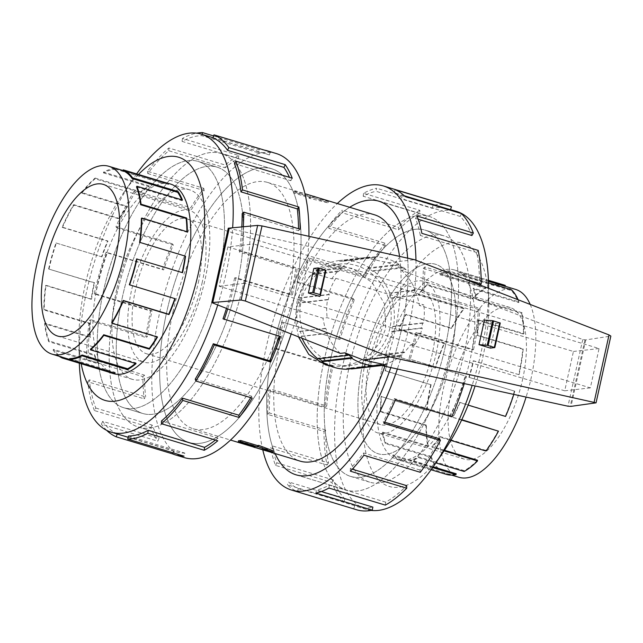 <?xml version="1.0" encoding="UTF-8"?>
<svg xmlns="http://www.w3.org/2000/svg" width="643" height="643" viewBox="0 0 643 643"><rect width="100%" height="100%" fill="white"/><g stroke="black" fill="none" stroke-linecap="round" stroke-linejoin="round"><path stroke-width="0.48" stroke-dasharray="3.21 2.41" d="M324.056 360.554A142.931 59.92 106.8 0 1 429.275 216.458A142.931 59.92 106.8 0 1 451.675 345.974A142.955 59.928 106.8 0 1 346.456 490.087A142.955 59.928 106.8 0 1 324.048 360.562A142.955 59.928 106.8 0 1 429.283 216.442A142.955 59.928 106.8 0 1 451.683 345.974A142.931 59.92 106.8 0 1 346.456 490.07A142.931 59.92 106.8 0 1 324.056 360.554M390.799 367.563A142.931 59.92 -73.2 0 0 401.208 330.695A142.931 59.92 -73.2 0 0 407.638 258.164M349.688 207.287A142.931 59.92 -73.2 0 0 273.588 345.283A142.955 59.928 106.8 0 1 349.671 207.279M116.07 297.605A142.931 59.92 -73.2 0 0 138.47 427.113A142.931 59.92 -73.2 0 0 243.689 283.016A142.955 59.928 -73.2 0 0 221.288 153.484A142.955 59.928 -73.2 0 0 116.061 297.605A142.955 59.928 -73.2 0 0 138.462 427.129A142.955 59.928 -73.2 0 0 243.697 283.016A142.931 59.92 -73.2 0 0 221.288 153.5A142.931 59.92 -73.2 0 0 116.07 297.605M294.156 298.296A142.931 59.92 106.8 0 1 188.938 442.392A142.931 59.92 106.8 0 1 166.537 312.876A142.955 59.928 -73.2 0 0 188.929 442.408A142.955 59.928 -73.2 0 0 294.164 298.288A142.955 59.928 -73.2 0 0 271.764 168.763A142.955 59.928 -73.2 0 0 166.529 312.876A142.931 59.92 106.8 0 1 271.756 168.779A142.931 59.92 106.8 0 1 294.156 298.296M298.505 336.94L295.394 319.571L296.97 301.8L301.808 287.855L309.604 276.345L319.426 268.71L331.434 264.996L352.613 268.477L372.377 282.816L384.57 304.131L385.639 328.645L380.005 342.679L370.03 354.438L357.508 362.387L343.024 366.381L330.156 365.988M301.213 301.318A51.022 45.581 -96.5 0 1 339.753 264.048A51.022 45.581 -96.5 0 1 389.883 328.155A51.022 45.581 -96.5 0 1 351.343 365.425A51.022 45.581 -96.5 0 1 301.213 301.318M310.215 197.988A128.656 53.932 -73.2 0 0 309.066 198.189L328.123 202.915L313.599 197.674A128.656 53.932 -73.2 0 0 312.482 197.731L295.708 192.651A128.656 53.932 -73.2 0 0 293.441 192.908L310.215 197.988L310.497 196.726L293.722 191.646L293.441 192.908M172.911 312.152A128.656 53.932 106.8 0 1 267.617 182.443A128.656 53.932 106.8 0 1 287.783 299.019A128.656 53.932 106.8 0 1 193.077 428.728A128.656 53.932 106.8 0 1 172.911 312.152M384.884 366.269A128.656 53.932 -73.2 0 0 394.834 331.426A128.656 53.932 -73.2 0 0 399.56 256.372M374.676 214.85A128.656 53.932 -73.2 0 0 279.962 344.552A128.656 53.932 -73.2 0 0 300.128 461.127M198.309 282.783A70.4 29.514 -73.2 0 0 187.274 218.998A70.4 29.514 -73.2 0 0 135.456 289.969A70.4 29.514 -73.2 0 0 146.483 353.754A70.4 29.514 -73.2 0 0 198.309 282.783M369.444 360.787A70.4 29.514 106.8 0 1 421.261 289.824A70.4 29.514 106.8 0 1 432.297 353.61A70.4 29.514 106.8 0 1 380.471 424.581A70.4 29.514 106.8 0 1 369.444 360.787M445.294 346.698A128.64 53.924 -73.2 0 0 425.136 230.146A128.64 53.924 -73.2 0 0 330.438 359.831A128.656 53.932 106.8 0 1 425.144 230.122A128.656 53.932 106.8 0 1 445.302 346.698A128.656 53.932 106.8 0 1 350.596 476.407A128.656 53.932 106.8 0 1 330.43 359.831A128.64 53.924 -73.2 0 0 350.604 476.391A128.64 53.924 -73.2 0 0 445.294 346.698M349.446 365.578A128.64 53.924 106.8 0 1 444.136 235.893A128.64 53.924 106.8 0 1 464.294 352.452A128.64 53.924 106.8 0 1 369.604 482.137A128.64 53.924 106.8 0 1 349.446 365.578M522.63 379.314A79.202 33.203 -73.2 0 0 510.22 307.555A79.202 33.203 -73.2 0 0 451.916 387.391A79.202 33.203 -73.2 0 0 464.326 459.158A79.202 33.203 -73.2 0 0 522.63 379.314M436.219 353.16A79.202 33.203 -73.2 0 0 423.809 281.401A79.202 33.203 -73.2 0 0 365.513 361.237A79.202 33.203 -73.2 0 0 377.923 433.004A79.202 33.203 -73.2 0 0 436.219 353.16M458.853 477.267A98.114 41.128 106.8 0 1 443.477 388.364A98.114 41.128 106.8 0 1 515.702 289.446M530.194 304.428A98.114 41.128 106.8 0 1 531.078 378.349A98.114 41.128 106.8 0 1 526.77 394.842A98.114 41.128 106.8 0 1 526.087 397.085M430.746 384.667L385.591 370.842A98.114 41.128 106.8 0 1 389.899 354.349L389.554 354.253A98.982 41.49 -73.2 0 0 385.213 370.882L430.746 384.667A98.982 41.49 -73.2 0 0 426.671 410.306L381.138 396.522A98.982 41.49 -73.2 0 0 380.415 411.761L425.947 425.545A98.982 41.49 -73.2 0 0 427.812 446.499L428.222 445.92L382.689 432.136L382.28 432.723A98.982 41.49 -73.2 0 0 385.318 443.541L430.85 457.326A98.982 41.49 -73.2 0 0 438.285 469.454L438.606 468.667L393.074 454.89L392.752 455.67A98.982 41.49 -73.2 0 0 398.949 459.93L444.49 473.714A98.982 41.49 -73.2 0 0 446.258 474.349M505.109 286.344A98.114 41.128 -73.2 0 0 503.356 285.709A98.114 41.128 -73.2 0 0 493.679 285.452L448.147 271.676A98.114 41.128 106.8 0 0 440.077 274.786L485.618 288.57A98.114 41.128 -73.2 0 0 472.388 298.995L426.856 285.211A98.114 41.128 106.8 0 0 418.472 295.049L464.005 308.833A98.114 41.128 -73.2 0 0 451.603 328.501L406.063 314.716A98.114 41.128 106.8 0 0 399.022 329.329L444.562 343.113A98.114 41.128 -73.2 0 0 435.432 368.134L389.899 354.349M488.471 281.312L459.576 272.56A98.114 41.128 106.8 0 1 465.717 276.779L466.038 276A98.982 41.49 -73.2 0 0 459.841 271.74L488.439 280.396M513.789 394.4A98.982 41.49 -73.2 0 0 514.778 391.201L469.237 377.417A98.982 41.49 -73.2 0 0 473.578 360.787L518.732 374.612A98.114 41.128 -73.2 0 0 522.767 349.197L477.235 335.413A98.114 41.128 106.8 0 0 477.95 320.31L523.482 334.095A98.114 41.128 -73.2 0 0 521.642 313.318L476.101 299.534A98.114 41.128 106.8 0 0 473.087 288.803L518.628 302.588A98.114 41.128 -73.2 0 0 511.257 290.564L465.717 276.779M362.684 364.067A98.982 41.49 106.8 0 1 435.544 264.281A98.982 41.49 106.8 0 1 451.056 353.963A98.998 41.498 106.8 0 1 378.205 453.773A98.998 41.498 106.8 0 1 362.692 364.075A98.998 41.498 106.8 0 1 435.568 264.273A98.998 41.498 106.8 0 1 451.081 353.971A98.982 41.49 106.8 0 1 378.197 453.749A98.982 41.49 106.8 0 1 362.684 364.067M519.118 374.564A98.982 41.49 -73.2 0 0 523.193 348.932L477.653 335.148A98.982 41.49 -73.2 0 0 478.376 319.909L523.916 333.693A98.982 41.49 -73.2 0 0 522.052 312.731L476.511 298.947A98.982 41.49 -73.2 0 0 473.473 288.128L519.005 301.913A98.982 41.49 -73.2 0 0 518.121 299.759M488.519 282.807L466.038 276M503.606 284.881A98.982 41.49 -73.2 0 0 493.84 284.624L448.308 270.848A98.982 41.49 -73.2 0 0 440.174 273.99L485.706 287.775A98.982 41.49 -73.2 0 0 472.364 298.288L426.831 284.503A98.982 41.49 -73.2 0 0 418.376 294.43L463.908 308.206A98.982 41.49 -73.2 0 0 451.394 328.051L405.862 314.266A98.982 41.49 -73.2 0 0 398.756 329.007L444.297 342.791A98.982 41.49 -73.2 0 0 435.086 368.029L389.554 354.253M237.307 283.748A128.64 53.924 106.8 0 1 142.609 413.433A128.64 53.924 106.8 0 1 122.451 296.873A128.656 53.932 -73.2 0 0 142.609 413.449A128.656 53.932 -73.2 0 0 237.315 283.748A128.656 53.932 -73.2 0 0 217.149 167.172A128.656 53.932 -73.2 0 0 122.443 296.873A128.64 53.924 106.8 0 1 217.149 167.188A128.64 53.924 106.8 0 1 237.307 283.748M103.451 291.118A128.64 53.924 -73.2 0 0 123.609 407.678A128.64 53.924 -73.2 0 0 218.299 277.993A128.656 53.932 -73.2 0 0 198.132 161.409A128.656 53.932 -73.2 0 0 103.427 291.118A128.656 53.932 -73.2 0 0 123.585 407.694A128.656 53.932 -73.2 0 0 218.29 277.985A128.64 53.924 -73.2 0 0 198.14 161.433A128.64 53.924 -73.2 0 0 103.451 291.118M202.232 282.333A79.202 33.203 106.8 0 1 143.936 362.178A79.202 33.203 106.8 0 1 131.526 290.419A79.202 33.203 106.8 0 1 189.822 210.574A79.202 33.203 106.8 0 1 202.232 282.333M48.627 269.007L94.553 282.743A98.114 41.128 -73.2 0 0 91.579 299.083L91.161 299.268A98.982 41.49 106.8 0 1 94.167 282.791L48.627 269.007A98.982 41.49 106.8 0 1 56.005 242.99L101.546 256.774A98.982 41.49 106.8 0 1 107.711 240.916L62.178 227.132A98.982 41.49 106.8 0 1 73.672 204.643L73.841 205.157L119.373 218.941L119.212 218.427A98.982 41.49 106.8 0 1 127.33 206.331L81.798 192.546A98.982 41.49 106.8 0 1 95.132 178.047L95.116 178.794L140.648 192.578L140.664 191.831A98.982 41.49 106.8 0 1 149.128 185.891L103.595 172.107A98.982 41.49 106.8 0 1 116.013 168.466M69.701 358.617L115.234 372.401A98.114 41.128 -73.2 0 1 109.929 371.646A98.114 41.128 -73.2 0 1 108.169 371.011L62.636 357.227A98.114 41.128 106.8 0 1 53.465 349.366L98.998 363.15A98.114 41.128 -73.2 0 1 94.658 354.767L49.125 340.983A98.114 41.128 106.8 0 1 45.018 323.204L90.55 336.988A98.114 41.128 -73.2 0 1 89.795 323.268L44.263 309.484A98.114 41.128 106.8 0 1 46.039 285.299L91.579 299.083M135.392 363.456A98.114 41.128 -73.2 0 0 136.051 362.901L136.035 363.649M90.518 349.117L136.051 362.901M157.085 336.932A98.114 41.128 -73.2 0 0 157.326 336.538L157.495 337.053M111.794 322.754L157.326 336.538M129.307 284.736L174.84 298.521M116.688 289.607A98.982 41.49 -73.2 0 0 132.201 379.29A98.982 41.49 -73.2 0 0 205.061 279.504A98.982 41.49 -73.2 0 0 189.548 189.822A98.982 41.49 -73.2 0 0 116.688 289.607M59.156 356.286A98.982 41.49 106.8 0 1 53.12 350.122L98.652 363.906A98.982 41.49 106.8 0 1 94.272 355.442L48.739 341.658A98.982 41.49 106.8 0 1 44.6 323.726L90.133 337.503A98.982 41.49 106.8 0 1 89.369 323.662L43.837 309.886A98.982 41.49 106.8 0 1 45.629 285.492L91.161 299.268M349.454 365.586A128.656 53.932 106.8 0 1 444.16 235.885A128.656 53.932 106.8 0 1 464.318 352.46A128.656 53.932 106.8 0 1 369.612 482.162A128.656 53.932 106.8 0 1 349.454 365.586M381.709 369.829A98.998 41.498 106.8 0 1 454.585 270.028A98.998 41.498 106.8 0 1 470.097 359.726A98.998 41.498 106.8 0 1 397.229 459.528A98.998 41.498 106.8 0 1 381.709 369.829M444.578 450.132A127.065 53.265 106.8 0 1 378.341 479.574A127.065 53.265 106.8 0 1 369.178 371.26A127.065 53.265 106.8 0 1 439.249 247.137A127.065 53.265 106.8 0 1 488.776 304.099L488.608 288.345A155.662 65.248 106.8 0 1 481.052 352.493A155.662 65.248 106.8 0 1 472.155 385.318M371.099 510.397A155.662 65.248 106.8 0 1 366.47 509.417A155.662 65.248 106.8 0 1 342.076 368.383A155.662 65.248 106.8 0 1 456.659 211.451M488.776 304.099A127.065 53.265 106.8 0 1 482.628 358.296A127.065 53.265 106.8 0 1 475.089 385.953M415.965 260.238A158.837 66.583 106.8 0 1 408.305 329.883A158.837 66.583 106.8 0 1 397.374 368.994M262.754 449.819A158.837 66.583 106.8 0 1 266.491 346.095A158.837 66.583 106.8 0 1 337.302 203.534M450.494 209.755A155.662 65.248 -73.2 0 0 447.713 208.742A155.662 65.248 -73.2 0 0 432.353 208.34L375.994 191.284L376.597 188.23A158.837 66.583 -73.2 0 0 363.544 193.278L419.911 210.341L419.566 213.291A155.662 65.248 -73.2 0 0 398.58 229.824L342.213 212.761L342.132 210.148A158.837 66.583 -73.2 0 0 328.565 226.079L384.932 243.142L385.286 245.433A155.662 65.248 -73.2 0 0 365.602 276.635L309.235 259.571L308.479 257.915A158.837 66.583 -73.2 0 0 297.082 281.57L353.449 298.633L354.43 299.815A155.662 65.248 -73.2 0 0 339.954 339.512L282.309 322.079A158.837 66.583 -73.2 0 0 275.341 348.771L331.708 365.835A158.837 66.583 -73.2 0 0 325.173 406.979L268.806 389.915A158.837 66.583 -73.2 0 0 267.649 414.365L324.008 431.429A158.837 66.583 -73.2 0 0 327.006 465.058L270.639 448.002A158.837 66.583 -73.2 0 0 275.517 465.363L331.884 482.427A158.837 66.583 -73.2 0 0 343.812 501.886L287.445 484.83A158.837 66.583 -73.2 0 0 297.396 491.662L353.763 508.726A158.837 66.583 -73.2 0 0 356.6 509.754M464.286 383.598A158.837 66.583 -73.2 0 0 466.553 376.324L410.186 359.26A158.837 66.583 -73.2 0 0 417.154 332.56L473.521 349.623L472.107 349.784L415.74 332.728A155.662 65.248 106.8 0 1 408.908 358.89L410.186 359.26M407.654 258.164A142.955 59.928 106.8 0 1 401.216 330.695A142.955 59.928 106.8 0 1 390.807 367.563M451.78 416.825L450.799 415.643A155.662 65.248 -73.2 0 0 465.275 375.946L408.908 358.89M450.799 415.643L394.432 398.58A155.662 65.248 106.8 0 1 383.26 421.76L384.016 423.415M384.675 422.186L383.26 421.76M420.297 472.316L419.943 470.025A155.662 65.248 -73.2 0 0 439.627 438.823M419.943 470.025L363.584 452.969A155.662 65.248 106.8 0 1 350.282 468.578L350.371 471.182M352.284 469.181L350.282 468.578M385.318 505.117L385.663 502.167A155.662 65.248 -73.2 0 0 406.649 485.634M385.663 502.167L329.296 485.111A155.662 65.248 106.8 0 1 316.509 490.054L315.898 493.101M321.355 491.517L316.509 490.054M353.763 508.726L354.735 505.703A155.662 65.248 -73.2 0 0 357.516 506.716A155.662 65.248 -73.2 0 0 372.876 507.118M354.735 505.703L298.376 488.64A155.662 65.248 106.8 0 1 288.619 481.945L287.445 484.83M331.884 482.427L333.299 479.927A155.662 65.248 -73.2 0 0 344.986 499.008L288.619 481.945M333.299 479.927L276.932 462.872A155.662 65.248 106.8 0 1 272.15 445.856L270.639 448.002M324.008 431.429L325.583 429.95A155.662 65.248 -73.2 0 0 328.517 462.912L272.15 445.856M325.583 429.95L269.216 412.894A155.662 65.248 106.8 0 1 270.357 388.927L268.806 389.915M331.708 365.835L333.13 365.674A155.662 65.248 -73.2 0 0 326.716 405.99L270.357 388.927M169.768 183.834A98.998 41.498 -73.2 0 0 97.648 283.844A98.998 41.498 -73.2 0 0 112.412 373.302M116.664 289.607A98.998 41.498 -73.2 0 0 132.177 379.306A98.998 41.498 -73.2 0 0 205.053 279.504A98.998 41.498 -73.2 0 0 189.54 189.798A98.998 41.498 -73.2 0 0 116.664 289.607M217.68 305.152A155.662 65.248 -73.2 0 0 225.669 275.196A155.662 65.248 -73.2 0 0 232.653 227.743M136.597 173.899A155.662 65.248 -73.2 0 0 133.31 178.577A155.662 65.248 -73.2 0 0 86.692 291.078A155.662 65.248 -73.2 0 0 79.161 357.468A155.662 65.248 -73.2 0 0 79.306 363.174M138.462 174.462A127.065 53.265 -73.2 0 0 123.167 193.439A127.065 53.265 -73.2 0 0 85.117 285.275A127.065 53.265 -73.2 0 0 78.968 339.472A127.065 53.265 -73.2 0 0 81.171 363.745M291.166 334.055A158.837 66.583 -73.2 0 0 301.254 297.484A158.837 66.583 -73.2 0 0 308.913 236.311M276.361 153.564A158.837 66.583 -73.2 0 0 159.44 313.688A158.837 66.583 -73.2 0 0 184.332 457.607M117.203 433.969L117.259 433.824A155.662 65.248 106.8 0 1 102.703 421.35L159.062 438.413L157.792 441.178A158.837 66.583 106.8 0 1 150.759 427.603L94.4 410.539L95.815 408.048A155.662 65.248 106.8 0 1 89.305 379.836L145.672 396.9L144.12 398.813A158.837 66.583 106.8 0 1 142.891 376.605L86.524 359.541L88.099 358.071A155.662 65.248 106.8 0 1 90.928 319.708L147.287 336.771L145.776 337.462A158.837 66.583 106.8 0 1 150.591 311.011L94.224 293.947A158.837 66.583 106.8 0 1 106.063 252.201L162.43 269.264A158.837 66.583 106.8 0 1 172.332 243.81L115.965 226.754A158.837 66.583 106.8 0 1 134.411 190.666L190.778 207.729A158.837 66.583 106.8 0 1 203.807 188.319L147.448 171.255A158.837 66.583 106.8 0 1 168.852 147.978L225.219 165.042A158.837 66.583 106.8 0 1 238.794 155.518L182.427 138.454A158.837 66.583 106.8 0 1 196.645 133.173M213.629 135.954L258.912 149.666A158.837 66.583 106.8 0 1 264.578 150.165M243.319 226.738A158.837 66.583 106.8 0 1 240.852 251.292L297.219 268.348A158.837 66.583 106.8 0 1 292.404 294.799L236.037 277.744L234.623 277.905L290.982 294.96A155.662 65.248 -73.2 0 0 295.7 269.039L297.219 268.348M241.808 226.883A155.662 65.248 106.8 0 1 239.341 251.984L295.7 269.039M242.162 213.621L298.529 230.684A155.662 65.248 -73.2 0 0 298.513 228.731M234.454 163.643L290.813 180.707A155.662 65.248 -73.2 0 0 289.438 177.364M213.01 137.867L269.369 154.931A155.662 65.248 -73.2 0 0 266.588 153.926A155.662 65.248 -73.2 0 0 258.164 152.729L258.912 149.666M182.427 138.454L182.082 141.404A155.662 65.248 106.8 0 1 201.798 135.665L258.164 152.729M182.082 141.404L238.449 158.467A155.662 65.248 -73.2 0 0 225.138 167.799L225.219 165.042M147.448 171.255L147.802 173.546A155.662 65.248 106.8 0 1 168.779 150.735L225.138 167.799M147.802 173.546L204.161 190.609A155.662 65.248 -73.2 0 0 191.397 209.626L190.778 207.729M115.965 226.754L116.954 227.935A155.662 65.248 106.8 0 1 135.03 192.57L191.397 209.626M116.954 227.935L173.313 244.991A155.662 65.248 -73.2 0 0 163.611 269.931L162.43 269.264M94.224 293.947L95.646 293.787A155.662 65.248 106.8 0 1 107.244 252.876L163.611 269.931M302.106 338.363A54.559 48.739 -96.5 0 1 301.286 336.466L301.961 336.176L300.177 331.249L299.501 331.539A54.559 48.739 -96.5 0 1 297.629 302.949L298.336 303.166L299.469 298.079L298.754 297.862A54.559 48.739 -96.5 0 1 312.273 273.934L312.747 274.569L316.356 271.266L315.882 270.631A54.559 48.739 -96.5 0 1 339.351 260.536A54.559 48.739 -96.5 0 1 339.625 260.503L339.681 261.315L344.391 261.066L344.343 260.254A54.559 48.739 -96.5 0 1 369.243 267.785L368.857 268.469L372.876 271.362L373.261 270.679A54.559 48.739 -96.5 0 1 389.811 293.007L389.128 293.296L390.912 298.231L391.595 297.942A54.559 48.739 -96.5 0 1 393.468 326.531L392.752 326.314L391.627 331.402L392.334 331.611A54.559 48.739 -96.5 0 1 378.823 355.547L378.349 354.912L374.74 358.207L375.215 358.842A54.559 48.739 -96.5 0 1 351.745 368.945M351.448 368.688L351.416 368.158L346.706 368.415L346.754 369.227M318.984 358.665L318.221 358.111L317.835 358.794M228.265 228.217L360.803 258.261L365.377 257.739L387.922 262.73L406.135 269.779L401.497 270.309L582.751 339.552L585.757 339.914L610.85 336.088M387.922 262.73L414.542 259.692M401.497 270.309C407.421 275.783 412.018 282.381 415.274 290.097L414.598 290.387L416.407 295.314L417.09 295.024L419.413 305.457L423.825 304.951L335.895 278.339L331.611 278.829L227.903 246.888L253.551 243.954L244.83 283.29L590.346 387.874L599.067 348.538L253.551 243.954M582.751 339.552L567.978 406.223M381.532 365.537L385.623 364.886M227.903 246.888L219.183 286.223L322.89 318.164L327.174 317.674L415.105 344.294L410.692 344.793L404.318 352.629L403.836 351.994L400.203 355.298L400.685 355.933C394.786 360.723 388.219 363.89 380.986 365.417M410.692 344.793L564.707 390.807L573.427 351.464L419.413 305.457M313.84 268.436L325.221 271.876L319.772 296.463M325.221 271.876L325.961 270.237M484.46 320.077L495.841 323.525L500.158 323.027L494.708 347.614M495.841 323.525L490.392 348.112M564.707 390.807L590.346 387.874M573.427 351.464L599.067 348.538M219.183 286.223L244.83 283.29M229.101 228.554L212.568 303.134M331.611 278.829L337.888 271L338.355 271.643L341.931 268.348L341.465 267.705C347.26 262.931 353.706 259.78 360.803 258.261M340.284 353.377C334.497 347.879 330.028 341.272 326.869 333.54L327.536 333.259L325.792 328.324L325.117 328.605L322.89 318.164M610.697 336.225L595.9 402.936M585.757 339.914L571.024 406.368M391.595 297.942L417.09 295.024M416.407 295.314L390.912 298.231M392.334 331.611L422.29 328.195L421.583 327.978L422.708 322.89L423.415 323.107A54.559 48.739 83.5 0 0 423.825 304.951M423.415 323.107L393.468 326.531M337.888 271L312.273 273.934M298.754 297.862L328.71 294.438L329.417 294.655L328.292 299.742L327.584 299.525A54.559 48.739 83.5 0 0 327.174 317.674M335.895 278.339A54.559 48.739 83.5 0 0 328.71 294.438M338.355 271.643L312.747 274.569M341.931 268.348L316.356 271.266M404.318 352.629L378.823 355.547M415.105 344.294A54.559 48.739 83.5 0 0 422.29 328.195M403.836 351.994L378.349 354.912M400.203 355.298L374.74 358.207M375.215 358.842L400.685 355.933M406.135 269.779A54.559 48.739 83.5 0 0 403.209 267.255L402.823 267.938L398.813 265.045L399.19 264.361A54.559 48.739 83.5 0 0 374.29 256.83L374.347 257.642L369.637 257.891L369.58 257.079A54.559 48.739 83.5 0 0 369.307 257.112A54.559 48.739 83.5 0 0 365.377 257.739M376.669 365.272L351.416 368.158M376.653 364.991L346.706 368.415M348.176 354.687L318.221 358.111M327.536 333.259L301.961 336.176M326.869 333.54L301.286 336.466M299.501 331.539L325.117 328.605M325.792 328.324L300.177 331.249M327.584 299.525L297.629 302.949M328.292 299.742L298.336 303.166M329.417 294.655L299.469 298.079M315.882 270.631L341.465 267.705M369.58 257.079L339.625 260.503M369.637 257.891L339.681 261.315M344.343 260.254L374.29 256.83M374.347 257.642L344.391 261.066M399.19 264.361L369.243 267.785M398.813 265.045L368.857 268.469M373.261 270.679L403.209 267.255M402.823 267.938L372.876 271.362M414.598 290.387L389.128 293.296M415.274 290.097L389.811 293.007M422.708 322.89L392.752 326.314M421.583 327.978L391.627 331.402M107.244 252.876L106.063 252.201M173.313 244.991L172.332 243.81M135.03 192.57L134.411 190.666M204.161 190.609L203.807 188.319M168.779 150.735L168.852 147.978M238.449 158.467L238.794 155.518M201.798 135.665L202.111 134.403M269.369 154.931L270.349 151.909M290.813 180.707L292.227 178.207M298.529 230.684L300.096 229.205M239.341 251.984L240.852 251.292M290.982 294.96L292.404 294.799M223.017 318.815L280.565 336.554M234.623 277.905A155.662 65.248 106.8 0 1 226.4 308.584M236.037 277.744A158.837 66.583 106.8 0 1 227.646 309.066M195.231 379.121L251.598 396.184L252.209 398.089M250.714 397.631A155.662 65.248 -73.2 0 0 251.598 396.184M161.489 420.956L217.848 438.012L217.776 440.768M215.389 440.045A155.662 65.248 -73.2 0 0 217.848 438.012M128.463 436.026L184.822 453.082L184.075 456.152M117.259 433.824L173.618 450.88A155.662 65.248 -73.2 0 0 176.399 451.892A155.662 65.248 -73.2 0 0 184.822 453.082M173.618 450.88L172.999 452.793M102.703 421.35L101.425 424.115L157.792 441.178M95.815 408.048L152.174 425.111A155.662 65.248 -73.2 0 0 159.062 438.413M152.174 425.111L150.759 427.603M106.69 430.368A158.837 66.583 106.8 0 1 101.425 424.115M89.305 379.836L87.753 381.757L144.12 398.813M88.099 358.071L144.466 375.134A155.662 65.248 -73.2 0 0 145.672 396.9M144.466 375.134L142.891 376.605M94.4 410.539A158.837 66.583 106.8 0 1 87.753 381.757M90.928 319.708L89.409 320.399L145.776 337.462M95.646 293.787L152.005 310.85A155.662 65.248 -73.2 0 0 147.287 336.771M152.005 310.85L150.591 311.011M86.524 359.541A158.837 66.583 106.8 0 1 89.409 320.399M326.716 405.99L325.173 406.979M269.216 412.894L267.649 414.365M328.517 462.912L327.006 465.058M276.932 462.872L275.517 465.363M344.986 499.008L343.812 501.886M298.376 488.64L297.396 491.662M329.296 485.111L328.951 488.053M363.584 452.969L363.938 455.26M394.432 398.58L395.413 399.761M465.275 375.946L466.553 376.324M415.74 332.728L417.154 332.56M472.107 349.784A155.662 65.248 -73.2 0 0 478.513 309.468L480.056 308.479L423.697 291.424A158.837 66.583 -73.2 0 0 424.854 266.966L463.941 278.797M478.513 309.468L422.146 292.404L423.697 291.424M480.12 285.058L479.646 285.508L423.279 268.444A155.662 65.248 106.8 0 1 422.146 292.404M423.279 268.444L424.854 266.966M473.521 349.623A158.837 66.583 -73.2 0 0 480.056 308.479M479.646 285.508A155.662 65.248 -73.2 0 0 476.712 252.538L478.223 250.392M476.712 252.538L420.353 235.483L421.864 233.337M418.167 219.255L415.571 218.467A155.662 65.248 106.8 0 1 420.353 235.483M415.571 218.467L416.985 215.976M471.93 235.523A155.662 65.248 -73.2 0 0 460.243 216.45L461.417 213.564M460.243 216.45L403.876 199.394L405.058 196.509M404.294 195.769L394.127 192.691A155.662 65.248 106.8 0 1 403.876 199.394M394.127 192.691L395.099 189.669M432.353 208.34L432.964 205.294L376.597 188.23M419.566 213.291L363.199 196.228A155.662 65.248 106.8 0 1 375.994 191.284M363.199 196.228L363.544 193.278M448.629 205.704A158.837 66.583 -73.2 0 0 432.964 205.294M398.58 229.824L398.499 227.212L342.132 210.148M385.286 245.433L328.919 228.369A155.662 65.248 106.8 0 1 342.213 212.761M328.919 228.369L328.565 226.079M419.911 210.341A158.837 66.583 -73.2 0 0 398.499 227.212M365.602 276.635L364.846 274.979L308.479 257.915M354.43 299.815L298.071 282.751A155.662 65.248 106.8 0 1 309.235 259.571M298.071 282.751L297.082 281.57M384.932 243.142A158.837 66.583 -73.2 0 0 364.846 274.979M339.954 339.512L282.309 322.079M333.13 365.674L276.763 348.61A155.662 65.248 106.8 0 1 283.587 322.448M276.763 348.61L275.341 348.771M353.449 298.633A158.837 66.583 -73.2 0 0 338.676 339.134M275.124 453.564A142.955 59.928 106.8 0 1 273.58 345.283A142.931 59.92 -73.2 0 0 275.14 453.564M53.12 350.122L53.465 349.366M49.125 340.983L48.739 341.658M44.6 323.726L45.018 323.204M44.263 309.484L43.837 309.886M45.629 285.492L46.039 285.299M49.013 268.959A98.114 41.128 106.8 0 1 56.327 243.175M73.841 205.157A98.114 41.128 106.8 0 0 62.443 227.453L62.178 227.132M95.116 178.794A98.114 41.128 106.8 0 0 81.894 193.173L81.798 192.546M116.126 168.498L115.933 169.294L161.465 183.078L161.666 182.242A98.982 41.49 106.8 0 1 165.195 182.556M115.933 169.294A98.114 41.128 106.8 0 0 103.499 172.911L103.595 172.107M115.234 372.401L115.033 373.229M123.038 170.548L161.666 182.242M98.998 363.15L98.652 363.906M95.132 178.047L140.664 191.831M90.55 336.988L90.133 337.503M73.672 204.643L119.212 218.427M56.005 242.99L101.546 256.774M62.443 227.453L107.984 241.238A98.114 41.128 -73.2 0 0 101.859 256.959M81.894 193.173L127.427 206.958A98.114 41.128 -73.2 0 0 119.373 218.941M127.427 206.958L127.33 206.331M103.499 172.911L149.031 186.695A98.114 41.128 -73.2 0 0 140.648 192.578M149.031 186.695L149.128 185.891M122.99 170.684L168.53 184.469A98.114 41.128 -73.2 0 0 166.778 183.826A98.114 41.128 -73.2 0 0 161.465 183.078M168.53 184.469L168.796 183.649M136.509 186.928L182.041 200.712A98.114 41.128 -73.2 0 0 181.688 199.812M182.041 200.712L182.427 200.037M141.372 218.427L186.904 232.211A98.114 41.128 -73.2 0 0 186.904 231.681M186.904 232.211L187.33 231.81M136.613 258.952L182.154 272.736A98.114 41.128 -73.2 0 0 182.186 272.584M94.658 354.767L94.272 355.442M89.795 323.268L89.369 323.662M523.482 334.095L523.916 333.693M522.052 312.731L521.642 313.318M518.628 302.588L519.005 301.913M511.571 289.784L511.257 290.564M493.84 284.624L493.679 285.452M485.618 288.57L485.706 287.775M472.364 298.288L472.388 298.995M464.005 308.833L463.908 308.206M451.394 328.051L451.603 328.501M431.131 384.627A98.114 41.128 -73.2 0 0 427.089 410.041M428.222 445.92A98.114 41.128 -73.2 0 1 426.373 425.144L425.947 425.545M438.606 468.667A98.114 41.128 -73.2 0 1 431.236 456.643L430.85 457.326M456.184 473.778A98.114 41.128 -73.2 0 1 446.507 473.529A98.114 41.128 -73.2 0 1 444.755 472.894L444.49 473.714M477.476 460.243A98.114 41.128 -73.2 0 1 464.246 470.66L464.15 471.464M498.261 430.738A98.114 41.128 -73.2 0 1 485.859 450.405L485.947 451.024M514.424 391.105A98.114 41.128 -73.2 0 1 505.302 416.125L505.567 416.447M523.193 348.932L522.767 349.197M477.235 335.413L477.653 335.148M514.778 391.201L469.237 377.417M476.101 299.534L476.511 298.947M461.787 419.694L452.929 417.403A98.982 41.49 -73.2 0 0 460.034 402.663L468.136 405.114M461.626 420.032L452.929 417.403M444.49 450.261L431.935 446.459L431.959 447.166A98.982 41.49 -73.2 0 0 440.415 437.24L450.799 440.383M444.096 450.839L431.959 447.166M448.147 271.676L448.308 270.848M433.181 466.818L410.652 459.994L410.483 460.822A98.982 41.49 -73.2 0 0 418.617 457.679L435.866 462.904M432.675 467.541L410.483 460.822M426.856 285.211L426.831 284.503M438.285 469.454L392.752 455.67M406.063 314.716L405.862 314.266M427.812 446.499L382.28 432.723M426.671 410.306L381.138 396.522M426.373 425.144L380.841 411.359A98.114 41.128 106.8 0 1 381.556 396.257M380.841 411.359L380.415 411.761M431.236 456.643L385.704 442.866A98.114 41.128 106.8 0 1 382.689 432.136M385.704 442.866L385.318 443.541M444.755 472.894L399.215 459.11A98.114 41.128 106.8 0 1 393.074 454.89M399.215 459.11L398.949 459.93M464.246 470.66L418.714 456.884A98.114 41.128 106.8 0 1 410.652 459.994M418.714 456.884L418.617 457.679M485.859 450.405L440.318 436.621A98.114 41.128 106.8 0 1 431.935 446.459M440.318 436.621L440.415 437.24M505.302 416.125L459.769 402.341A98.114 41.128 106.8 0 1 452.728 416.953M518.732 374.612L473.2 360.827A98.114 41.128 106.8 0 1 468.892 377.32M477.95 320.31L478.376 319.909M473.087 288.803L473.473 288.128M459.576 272.56L459.841 271.74M440.077 274.786L440.174 273.99M418.472 295.049L418.376 294.43M313.872 196.445L313.599 197.674M293.722 191.646L295.989 191.389L313.615 196.364M312.763 196.461L312.482 197.731M315.705 196.999L328.404 201.669L328.123 202.915M273.162 450.815L254.146 445.904A128.656 53.932 -73.2 0 0 255.263 445.848L238.489 440.768M255.263 445.848L254.982 447.11M254.146 445.904L253.945 446.797M328.404 201.669L309.355 196.854L309.066 198.189M309.355 196.854L310.497 196.726M295.989 191.389L295.708 192.651M584.945 340.01L570.212 406.456M378.815 201.171L429.283 216.442L379.708 201.46M138.47 427.113L188.938 442.392M331.434 264.996L339.753 264.048M267.617 182.443L304.991 193.76M187.274 218.998L421.261 289.824M425.136 230.146L444.136 235.893L425.144 230.122M510.22 307.555L423.809 281.401M503.356 285.709L505.141 286.248M454.585 270.028L488.439 280.292M123.585 407.694L142.609 413.449L123.609 407.678M57.524 336.024L143.936 362.178M109.929 371.646L69.508 359.413M132.201 379.29L113.915 373.76M366.47 509.417L357.516 506.716M132.177 379.306L113.16 373.551M123.167 193.439L133.31 178.577M188.929 442.408L138.462 427.129M213.058 137.715L266.588 153.926M339.351 260.536L369.307 257.112M128.15 437.288L176.399 451.892M271.764 168.763L221.288 153.484M78.968 339.472L79.161 357.468M189.54 189.798L170.524 184.043M198.14 161.433L217.149 167.188L198.132 161.409M450.542 209.602L447.713 208.742M295.989 474.807L346.456 490.087L296.889 475.064M431.091 469.76L397.229 459.528M350.596 476.407L369.612 482.162M189.548 189.822L171.263 184.284M166.778 183.826L123.022 170.588M103.419 184.42L189.822 210.574M446.507 473.529L451.74 475.113M464.326 459.158L377.923 433.004M350.604 476.391L369.604 482.137M146.483 353.754L380.471 424.581M193.077 428.728L230.443 440.037M253.872 447.126L256.227 447.841M343.024 366.381L351.343 365.425M221.288 153.5L271.756 168.779"/><path stroke-width="0.96" d="M407.638 258.164A142.931 59.92 -73.2 0 0 378.807 201.187A142.931 59.92 -73.2 0 0 349.688 207.287A142.955 59.928 106.8 0 1 378.815 201.171A142.955 59.928 106.8 0 1 407.654 258.164M399.56 256.372A128.656 53.932 -73.2 0 0 374.676 214.85L304.991 193.76M505.141 286.248L515.702 289.446A98.114 41.128 106.8 0 1 530.194 304.428M488.439 280.396L505.374 285.524L505.109 286.344L488.471 281.312M518.121 299.759A98.982 41.49 -73.2 0 0 511.571 289.784L488.519 282.807M505.374 285.524A98.982 41.49 -73.2 0 0 503.606 284.881L488.439 280.292M115.828 256.179A79.202 33.203 106.8 0 1 57.524 336.024A79.202 33.203 106.8 0 1 45.114 264.257A79.202 33.203 106.8 0 1 103.419 184.42A79.202 33.203 106.8 0 1 115.828 256.179M36.667 265.229A98.114 41.128 -73.2 0 0 52.043 354.132A98.114 41.128 -73.2 0 0 124.276 255.215A98.114 41.128 -73.2 0 0 127.25 238.874A98.114 41.128 -73.2 0 0 108.9 166.312A98.114 41.128 -73.2 0 0 36.667 265.229M135.392 363.456A98.114 41.128 -73.2 0 1 127.668 368.785L82.127 355A98.114 41.128 106.8 0 1 69.701 358.617L69.5 359.453L115.033 373.229A98.982 41.49 106.8 0 1 109.672 372.474A98.982 41.49 106.8 0 1 107.903 371.831L62.371 358.047A98.982 41.49 106.8 0 1 59.156 356.286M157.085 336.932A98.114 41.128 -73.2 0 1 149.272 348.522L103.74 334.738A98.114 41.128 106.8 0 1 90.518 349.117L90.494 349.864L136.035 363.649A98.982 41.49 106.8 0 1 127.571 369.588L82.039 355.804A98.982 41.49 106.8 0 1 69.5 359.453M174.808 298.601A98.114 41.128 -73.2 0 1 168.723 314.242L123.183 300.458A98.114 41.128 106.8 0 1 111.794 322.754L111.954 323.268L157.495 337.053A98.982 41.49 106.8 0 1 149.369 349.149L103.836 335.365A98.982 41.49 106.8 0 1 90.494 349.864M139.587 242.612A98.114 41.128 106.8 0 0 141.372 218.427L141.798 218.033A98.982 41.49 106.8 0 1 139.997 242.427L185.538 256.203A98.982 41.49 106.8 0 1 182.54 272.688L136.613 258.952A98.114 41.128 106.8 0 1 129.307 284.736L175.161 298.706A98.982 41.49 106.8 0 1 168.988 314.564L123.456 300.779A98.982 41.49 106.8 0 1 111.954 323.268M136.999 258.904A98.982 41.49 106.8 0 1 129.621 284.921M472.155 385.318A155.662 65.248 106.8 0 1 434.435 465.002A155.662 65.248 106.8 0 1 371.099 510.397M475.089 385.953A127.065 53.265 106.8 0 1 444.578 450.132L434.435 465.002M397.374 368.994A158.837 66.583 106.8 0 1 291.383 490.014A158.837 66.583 106.8 0 1 262.754 449.819M291.383 490.014L356.6 509.754A158.837 66.583 -73.2 0 0 372.265 510.164L315.898 493.101A158.837 66.583 -73.2 0 0 328.951 488.053L385.318 505.117A158.837 66.583 -73.2 0 0 406.73 488.246L350.371 471.182A158.837 66.583 -73.2 0 0 363.938 455.26L420.297 472.316A158.837 66.583 -73.2 0 0 440.383 440.479L384.016 423.415A158.837 66.583 -73.2 0 0 395.413 399.761L451.78 416.825A158.837 66.583 -73.2 0 0 464.286 383.598M440.383 440.479L439.627 438.823L384.675 422.186M406.73 488.246L406.649 485.634L352.284 469.181M372.265 510.164L372.876 507.118L321.355 491.517M112.412 373.302A98.998 41.498 -73.2 0 0 113.16 373.551A98.998 41.498 -73.2 0 0 186.036 273.741A98.998 41.498 -73.2 0 0 170.524 184.043A98.998 41.498 -73.2 0 0 169.768 183.834M232.653 227.743A155.662 65.248 -73.2 0 0 201.283 134.154A155.662 65.248 -73.2 0 0 136.597 173.899M81.171 363.745A127.065 53.265 -73.2 0 0 136.187 391.265A127.065 53.265 -73.2 0 0 198.566 272.31A127.065 53.265 -73.2 0 0 138.462 174.462M308.913 236.311A158.837 66.583 -73.2 0 0 276.361 153.564L267.512 150.88A158.837 66.583 106.8 0 1 270.349 151.909L213.982 134.853A158.837 66.583 106.8 0 1 228.836 147.577L285.203 164.64A158.837 66.583 106.8 0 1 292.227 178.207L235.868 161.152A158.837 66.583 106.8 0 1 242.507 189.934L298.874 206.998A158.837 66.583 106.8 0 1 300.096 229.205L243.737 212.15A158.837 66.583 106.8 0 1 243.319 226.738M196.645 133.173A158.837 66.583 106.8 0 1 202.553 132.603L213.629 135.954M264.578 150.165A158.837 66.583 106.8 0 1 267.512 150.88M243.737 212.15L242.162 213.621A155.662 65.248 106.8 0 1 241.808 226.883M298.513 228.731A155.662 65.248 -73.2 0 0 297.323 208.911L298.874 206.998M235.868 161.152L234.454 163.643A155.662 65.248 106.8 0 1 240.956 191.855L297.323 208.911M289.438 177.364A155.662 65.248 -73.2 0 0 283.925 167.405L285.203 164.64M213.982 134.853L213.01 137.867A155.662 65.248 106.8 0 1 227.566 150.341L283.925 167.405M381.693 365.521A54.559 48.739 83.5 0 0 385.623 364.886L363.078 359.895L344.865 352.854A54.559 48.739 83.5 0 0 347.791 355.37L348.176 354.687L352.187 357.58L351.801 358.264A54.559 48.739 83.5 0 0 376.71 365.803L376.653 364.991L381.363 364.734L381.42 365.554A54.559 48.739 83.5 0 0 381.693 365.521L351.745 368.945A54.559 48.739 -96.5 0 1 351.464 368.978L351.448 368.688M376.71 365.803L346.754 369.227A54.559 48.739 -96.5 0 1 321.854 361.688L322.239 361.004L318.984 358.665M347.791 355.37L317.835 358.794A54.559 48.739 -96.5 0 1 302.106 338.363M596.053 402.839L610.85 336.088L609.034 334.931L414.542 259.692L262.014 225.926L257.65 225.396L228.265 228.217L211.772 302.604L241.101 300.024L245.361 301.02L389.69 356.857L596.053 402.839L571.024 406.368L567.978 406.223L381.532 365.537M344.865 352.854L340.284 353.377L211.772 302.604M363.078 359.895L389.69 356.857M319.772 296.463L308.391 293.023L312.715 292.525L320.045 294.582L320.511 294.824L319.772 296.463M325.969 270.237L320.511 294.824L325.969 270.237L318.164 267.938L313.84 268.436L308.391 293.023M500.158 323.027L492.667 320.696L484.46 320.077L479.011 344.664L487.217 345.283L494.805 347.574L490.392 348.112L479.011 344.664M257.65 225.396L241.101 300.024M229.294 228.056L212.809 302.419M381.42 365.554L351.464 368.978M381.363 364.734L376.669 365.272M351.801 358.264L321.854 361.688M352.187 357.58L322.239 361.004M202.111 134.403L202.553 132.603M227.566 150.341L228.836 147.577M240.956 191.855L242.507 189.934M226.4 308.584A155.662 65.248 106.8 0 1 223.017 318.815L280.565 336.554A158.837 66.583 106.8 0 1 270.663 362.001L214.296 344.937L213.315 343.756L269.674 360.819A155.662 65.248 -73.2 0 0 279.279 336.16M269.674 360.819L270.663 362.001M227.646 309.066A158.837 66.583 106.8 0 1 224.198 319.491M213.315 343.756A155.662 65.248 106.8 0 1 195.231 379.121L195.85 381.026L252.209 398.089A158.837 66.583 106.8 0 1 239.18 417.5L182.813 400.436L182.459 398.146L238.826 415.201A155.662 65.248 -73.2 0 0 250.714 397.631M238.826 415.201L239.18 417.5M214.296 344.937A158.837 66.583 106.8 0 1 195.85 381.026M182.459 398.146A155.662 65.248 106.8 0 1 161.489 420.956L161.409 423.713L217.776 440.768A158.837 66.583 106.8 0 1 204.201 450.293L147.834 433.237L148.179 430.288L204.546 447.343A155.662 65.248 -73.2 0 0 215.389 440.045M204.546 447.343L204.201 450.293M182.813 400.436A158.837 66.583 106.8 0 1 161.409 423.713M148.179 430.288A155.662 65.248 106.8 0 1 128.463 436.026L127.716 439.089L184.075 456.152A158.837 66.583 106.8 0 1 175.483 454.931A158.837 66.583 106.8 0 1 172.645 453.902L116.279 436.838L117.203 433.969M172.999 452.793L172.645 453.902M147.834 433.237A158.837 66.583 106.8 0 1 127.716 439.089M116.279 436.838A158.837 66.583 106.8 0 1 106.69 430.368M79.306 363.174A155.662 65.248 -73.2 0 0 111.086 432.12A155.662 65.248 -73.2 0 0 217.68 305.152M175.483 454.931L184.332 457.607A158.837 66.583 -73.2 0 0 291.166 334.055M463.941 278.797L481.221 284.029L480.12 285.058M481.221 284.029A158.837 66.583 -73.2 0 0 478.223 250.392L421.864 233.337A158.837 66.583 -73.2 0 0 416.985 215.976L473.344 233.031L471.93 235.523L418.167 219.255M473.344 233.031A158.837 66.583 -73.2 0 0 461.417 213.564L405.058 196.509A158.837 66.583 -73.2 0 0 395.099 189.669L451.466 206.733L450.494 209.755L404.294 195.769M451.466 206.733A158.837 66.583 -73.2 0 0 448.629 205.704L383.413 185.964A158.837 66.583 106.8 0 1 415.965 260.238M450.542 209.602L456.659 211.451A155.662 65.248 106.8 0 1 488.584 286.111A155.662 65.248 106.8 0 1 488.592 288.337L488.584 286.111M390.807 367.563A142.955 59.928 106.8 0 1 295.989 474.807A142.955 59.928 106.8 0 1 275.124 453.564A142.931 59.92 -73.2 0 0 295.989 474.791A142.931 59.92 -73.2 0 0 390.799 367.563M337.302 203.534A158.837 66.583 106.8 0 1 383.413 185.964M103.74 334.738L103.836 335.365M82.127 355L82.039 355.804M62.604 357.323L62.371 358.047M132.169 178.545A98.114 41.128 106.8 0 0 122.99 170.684L123.255 169.865A98.982 41.49 106.8 0 1 132.514 177.789L132.169 178.545L177.701 192.329L178.047 191.574A98.982 41.49 106.8 0 1 182.427 200.037L136.895 186.253A98.982 41.49 106.8 0 1 141.034 204.193L140.616 204.707L186.148 218.491L186.566 217.969A98.982 41.49 106.8 0 1 187.33 231.81L141.798 218.033M140.616 204.707A98.114 41.128 106.8 0 0 136.509 186.928L136.895 186.253M139.997 242.427L185.538 256.203M141.034 204.193L186.566 217.969M132.514 177.789L178.047 191.574M116.134 168.466L123.038 170.548M165.195 182.556A98.982 41.49 106.8 0 1 167.027 183.006A98.982 41.49 106.8 0 1 168.796 183.649L123.255 169.865M181.688 199.812A98.114 41.128 -73.2 0 0 177.701 192.329M186.904 231.681A98.114 41.128 -73.2 0 0 186.148 218.491M182.186 272.584A98.114 41.128 -73.2 0 0 185.128 256.396M149.272 348.522L149.369 349.149M127.668 368.785L127.571 369.588M108.128 371.148L107.903 371.831M431.091 469.76L446.258 474.349A98.982 41.49 -73.2 0 0 456.016 474.606L456.184 473.778L433.181 466.818M435.866 462.904L464.15 471.464A98.982 41.49 -73.2 0 0 477.5 460.951L477.476 460.243L444.49 450.261M450.799 440.383L485.947 451.024A98.982 41.49 -73.2 0 0 498.462 431.18L461.787 419.694M468.136 405.114L505.567 416.447A98.982 41.49 -73.2 0 0 513.789 394.4M498.462 431.18L461.626 420.032M477.5 460.951L444.096 450.839M456.016 474.606L432.675 467.541M526.087 397.085A98.114 41.128 106.8 0 1 458.853 477.267L451.74 475.113M238.207 442.03L238.489 440.768A128.656 53.932 -73.2 0 0 240.763 440.511L257.53 445.583L257.256 446.853L258.39 446.724L272.889 452.053L253.848 447.239L254.982 447.11L238.207 442.03L240.482 441.773L257.256 446.853M240.763 440.511L240.482 441.773M257.53 445.583A128.656 53.932 -73.2 0 0 258.687 445.382L258.39 446.724M258.687 445.382L273.162 450.815L272.889 452.053M313.897 196.332L315.705 196.999M253.945 446.797L253.848 447.239M256.227 447.841L300.128 461.127A128.656 53.932 -73.2 0 0 384.884 366.269M330.156 365.988L325.704 364.919L308.785 354.462L298.505 336.94M312.715 292.525L318.164 267.938M313.872 292.718L319.322 268.131M320.045 294.582L325.503 269.996M492.667 320.696L487.217 345.283M499.788 322.754L494.338 347.341M493.607 320.881L488.158 345.468M228.45 228.152L211.965 302.515M262.014 225.926L245.361 301.02M609.034 334.931L594.14 402.108M379.708 201.46L378.807 201.187M69.508 359.413L52.043 354.132M113.915 373.76L109.672 372.474M201.283 134.154L213.058 137.715M500.254 322.987L494.805 347.574M111.086 432.12L128.15 437.288M171.263 184.284L167.027 183.006M123.022 170.588L108.9 166.312M230.443 440.037L253.872 447.126M296.889 475.064L295.989 474.791"/></g></svg>

